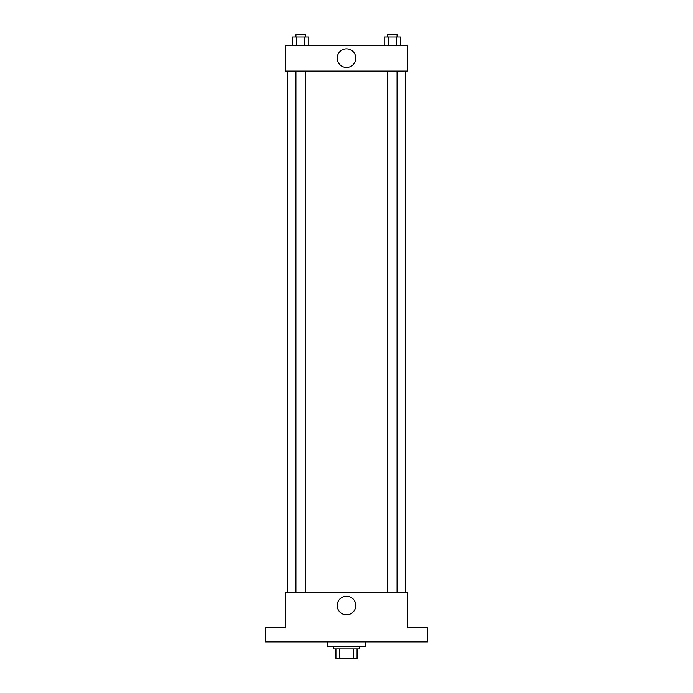 <?xml version="1.0" encoding="UTF-8"?>
<svg xmlns="http://www.w3.org/2000/svg" width="693" height="693" viewBox="0 0 693 693"><rect width="100%" height="100%" fill="white"/><g stroke="black" fill="none" stroke-linecap="round" stroke-linejoin="round"><path stroke-width="1.04" d="M353.395 648.951L353.395 658.35L335.932 658.35L335.932 648.951M353.395 658.35L357.068 658.35L357.068 648.951L357.068 658.35M359.424 646.604L359.424 648.951L333.576 648.951L333.576 646.604M339.605 648.951L339.605 658.35M327.711 641.909L327.711 646.604L365.289 646.604L365.289 641.909M427.546 641.909L265.454 641.909L265.454 627.815L285.421 627.815L285.421 592.576L407.579 592.576L407.579 627.815L427.546 627.815L427.546 641.909M355.795 605.491A9.295 9.295 0 0 1 341.857 613.539A9.295 9.295 0 0 1 341.857 597.444A9.295 9.295 0 0 1 355.795 605.491M405.232 71.058L405.232 592.576M387.656 592.576L387.656 71.058M305.344 71.058L305.344 592.576M407.579 71.058L285.421 71.058L285.421 45.218L407.579 45.218L407.579 71.058M355.795 58.143A9.295 9.295 0 0 1 341.857 66.19A9.295 9.295 0 0 1 341.857 50.095A9.295 9.295 0 0 1 355.795 58.143M400.493 45.218L400.493 36.998L384.217 36.998L384.217 45.218M396.422 36.998L396.422 45.218M388.288 36.998L388.288 45.218M387.656 36.998L387.656 34.65L397.054 34.65L397.054 36.998M308.783 45.218L308.783 36.998L292.507 36.998L292.507 45.218M304.712 36.998L304.712 45.218M296.578 36.998L296.578 45.218M295.946 36.998L295.946 34.65L305.344 34.65L305.344 36.998M287.768 71.058L287.768 592.576M397.054 592.576L397.054 71.058M295.946 71.058L295.946 592.576"/></g></svg>
